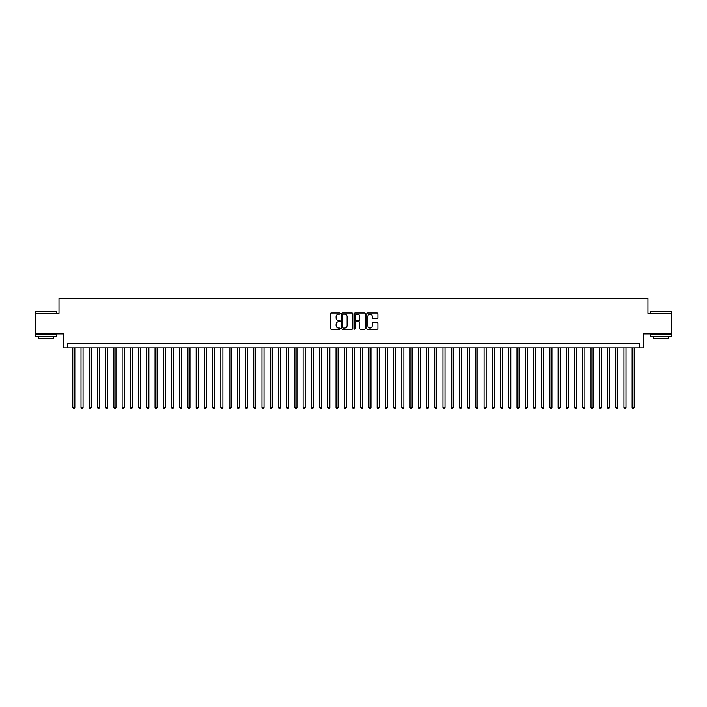 <?xml version="1.0" encoding="UTF-8"?>
<svg xmlns="http://www.w3.org/2000/svg" width="707" height="707" viewBox="0 0 707 707"><rect width="100%" height="100%" fill="white"/><g stroke="black" fill="none" stroke-linecap="round" stroke-linejoin="round"><path stroke-width="1.06" d="M340.341 313.616A0.566 0.566 0 0 0 339.775 313.051L331.194 313.051A0.804 0.804 0 0 0 330.39 313.864L330.39 328.393A0.804 0.804 0 0 0 331.194 329.206L339.775 329.206A0.566 0.566 0 0 0 340.341 328.64A0.566 0.566 0 0 0 339.775 328.075L338.662 328.075A2.581 2.581 0 0 1 336.081 325.494L336.081 324.283A2.581 2.581 0 0 1 338.662 321.694L339.775 321.694A0.566 0.566 0 0 0 340.341 321.128A0.566 0.566 0 0 0 339.775 320.563L338.662 320.563A2.581 2.581 0 0 1 336.081 317.982L336.081 316.771A2.581 2.581 0 0 1 338.662 314.182L339.775 314.182A0.566 0.566 0 0 0 340.341 313.616M377.096 318.751A0.804 0.804 0 0 0 377.909 317.938L377.909 313.864A0.804 0.804 0 0 0 377.096 313.051L367.569 313.051A0.804 0.804 0 0 0 366.765 313.864L366.765 328.393A0.804 0.804 0 0 0 367.569 329.206L377.096 329.206A0.804 0.804 0 0 0 377.909 328.393L377.909 323.47A0.804 0.804 0 0 0 377.096 322.666L373.022 322.666A0.804 0.804 0 0 0 372.209 323.47L372.209 325.918A2.156 2.156 0 0 1 370.053 328.075A2.156 2.156 0 0 1 367.896 325.918L367.896 316.347A2.156 2.156 0 0 1 370.053 314.182A2.156 2.156 0 0 1 372.209 316.347L372.209 317.938A0.804 0.804 0 0 0 373.022 318.751L377.096 318.751M639.358 347.862L643.476 347.862L643.476 333.881L671.65 333.881L671.65 313.316L648.001 313.316L648.001 298.504L58.999 298.504L58.999 313.316L35.35 313.316L35.35 333.881L63.524 333.881L63.524 347.862L639.358 347.862L639.358 343.752L67.642 343.752L67.642 347.862M352.793 313.864A0.804 0.804 0 0 0 351.989 313.051L342.462 313.051A0.804 0.804 0 0 0 341.649 313.864L341.649 328.393A0.804 0.804 0 0 0 342.462 329.206L351.989 329.206A0.804 0.804 0 0 0 352.793 328.393L352.793 313.864M355.011 313.051L364.538 313.051A0.804 0.804 0 0 1 365.351 313.864L365.351 328.393A0.804 0.804 0 0 1 364.538 329.206L360.464 329.206A0.804 0.804 0 0 1 359.66 328.393L359.66 322.498A0.804 0.804 0 0 0 358.847 321.694L356.142 321.694A0.804 0.804 0 0 0 355.338 322.498L355.338 328.64A0.566 0.566 0 0 1 354.773 329.206A0.566 0.566 0 0 1 354.207 328.64L354.207 313.864A0.804 0.804 0 0 1 355.011 313.051M343.346 314.182A0.566 0.566 0 0 0 342.78 314.748L342.78 327.509A0.566 0.566 0 0 0 343.346 328.075L344.521 328.075A2.581 2.581 0 0 0 347.102 325.494L347.102 316.771A2.581 2.581 0 0 0 344.521 314.182L343.346 314.182M359.66 316.382A2.156 2.156 0 0 0 357.495 314.226A2.156 2.156 0 0 0 355.338 316.382L355.338 319.758A0.804 0.804 0 0 0 356.142 320.563L358.847 320.563A0.804 0.804 0 0 0 359.66 319.758L359.66 316.382M72.777 347.862L72.777 407.426L74.836 407.426L74.836 347.862M74.836 407.426L74.217 408.496L73.395 408.496L72.777 407.426M36.004 311.257L56.33 311.504L36.004 311.257M46.043 336.346L35.765 336.346L35.765 334.296L56.33 334.296L56.33 336.346L46.043 336.346M53.449 336.346L53.449 338.238L38.638 338.238L38.638 336.346M650.917 311.257L671.235 311.504L650.917 311.257M660.957 336.346L650.67 336.346L650.67 334.296L671.235 334.296L671.235 336.346L660.957 336.346M668.362 336.346L668.362 338.238L653.551 338.238L653.551 336.346M81.005 347.862L81.005 407.426L83.064 407.426L83.064 347.862M83.064 407.426L82.445 408.496L81.623 408.496L81.005 407.426M89.232 347.862L89.232 407.426L91.291 407.426L91.291 347.862M91.291 407.426L90.673 408.496L89.851 408.496L89.232 407.426M97.46 347.862L97.46 407.426L99.519 407.426L99.519 347.862M99.519 407.426L98.9 408.496L98.079 408.496L97.46 407.426M105.688 347.862L105.688 407.426L107.738 407.426L107.738 347.862M107.738 407.426L107.128 408.496L106.297 408.496L105.688 407.426M113.907 347.862L113.907 407.426L115.966 407.426L115.966 347.862M115.966 407.426L115.347 408.496L114.525 408.496L113.907 407.426M122.134 347.862L122.134 407.426L124.193 407.426L124.193 347.862M124.193 407.426L123.575 408.496L122.753 408.496L122.134 407.426M130.362 347.862L130.362 407.426L132.421 407.426L132.421 347.862M132.421 407.426L131.802 408.496L130.981 408.496L130.362 407.426M138.59 347.862L138.59 407.426L140.649 407.426L140.649 347.862M140.649 407.426L140.03 408.496L139.208 408.496L138.59 407.426M146.817 347.862L146.817 407.426L148.877 407.426L148.877 347.862M148.877 407.426L148.258 408.496L147.436 408.496L146.817 407.426M155.045 347.862L155.045 407.426L157.095 407.426L157.095 347.862M157.095 407.426L156.486 408.496L155.655 408.496L155.045 407.426M163.264 347.862L163.264 407.426L165.323 407.426L165.323 347.862M165.323 407.426L164.704 408.496L163.883 408.496L163.264 407.426M171.492 347.862L171.492 407.426L173.551 407.426L173.551 347.862M173.551 407.426L172.932 408.496L172.11 408.496L171.492 407.426M179.719 347.862L179.719 407.426L181.779 407.426L181.779 347.862M181.779 407.426L181.16 408.496L180.338 408.496L179.719 407.426M187.947 347.862L187.947 407.426L190.006 407.426L190.006 347.862M190.006 407.426L189.388 408.496L188.566 408.496L187.947 407.426M196.175 347.862L196.175 407.426L198.234 407.426L198.234 347.862M198.234 407.426L197.615 408.496L196.793 408.496L196.175 407.426M204.403 347.862L204.403 407.426L206.453 407.426L206.453 347.862M206.453 407.426L205.843 408.496L205.012 408.496L204.403 407.426M212.621 347.862L212.621 407.426L214.681 407.426L214.681 347.862M214.681 407.426L214.062 408.496L213.24 408.496L212.621 407.426M220.849 347.862L220.849 407.426L222.908 407.426L222.908 347.862M222.908 407.426L222.29 408.496L221.468 408.496L220.849 407.426M229.077 347.862L229.077 407.426L231.136 407.426L231.136 347.862M231.136 407.426L230.517 408.496L229.695 408.496L229.077 407.426M237.305 347.862L237.305 407.426L239.364 407.426L239.364 347.862M239.364 407.426L238.745 408.496L237.923 408.496L237.305 407.426M245.532 347.862L245.532 407.426L247.591 407.426L247.591 347.862M247.591 407.426L246.973 408.496L246.151 408.496L245.532 407.426M253.76 347.862L253.76 407.426L255.81 407.426L255.81 347.862M255.81 407.426L255.2 408.496L254.37 408.496L253.76 407.426M261.979 347.862L261.979 407.426L264.038 407.426L264.038 347.862M264.038 407.426L263.419 408.496L262.597 408.496L261.979 407.426M270.207 347.862L270.207 407.426L272.266 407.426L272.266 347.862M272.266 407.426L271.647 408.496L270.825 408.496L270.207 407.426M278.434 347.862L278.434 407.426L280.493 407.426L280.493 347.862M280.493 407.426L279.875 408.496L279.053 408.496L278.434 407.426M286.662 347.862L286.662 407.426L288.721 407.426L288.721 347.862M288.721 407.426L288.103 408.496L287.281 408.496L286.662 407.426M294.89 347.862L294.89 407.426L296.949 407.426L296.949 347.862M296.949 407.426L296.33 408.496L295.508 408.496L294.89 407.426M303.117 347.862L303.117 407.426L305.168 407.426L305.168 347.862M305.168 407.426L304.558 408.496L303.727 408.496L303.117 407.426M311.336 347.862L311.336 407.426L313.395 407.426L313.395 347.862M313.395 407.426L312.777 408.496L311.955 408.496L311.336 407.426M319.564 347.862L319.564 407.426L321.623 407.426L321.623 347.862M321.623 407.426L321.005 408.496L320.183 408.496L319.564 407.426M327.792 347.862L327.792 407.426L329.851 407.426L329.851 347.862M329.851 407.426L329.232 408.496L328.41 408.496L327.792 407.426M336.019 347.862L336.019 407.426L338.079 407.426L338.079 347.862M338.079 407.426L337.46 408.496L336.638 408.496L336.019 407.426M344.247 347.862L344.247 407.426L346.306 407.426L346.306 347.862M346.306 407.426L345.688 408.496L344.866 408.496L344.247 407.426M352.475 347.862L352.475 407.426L354.525 407.426L354.525 347.862M354.525 407.426L353.915 408.496L353.085 408.496L352.475 407.426M360.694 347.862L360.694 407.426L362.753 407.426L362.753 347.862M362.753 407.426L362.134 408.496L361.312 408.496L360.694 407.426M368.921 347.862L368.921 407.426L370.981 407.426L370.981 347.862M370.981 407.426L370.362 408.496L369.54 408.496L368.921 407.426M377.149 347.862L377.149 407.426L379.208 407.426L379.208 347.862M379.208 407.426L378.59 408.496L377.768 408.496L377.149 407.426M385.377 347.862L385.377 407.426L387.436 407.426L387.436 347.862M387.436 407.426L386.817 408.496L385.995 408.496L385.377 407.426M393.605 347.862L393.605 407.426L395.664 407.426L395.664 347.862M395.664 407.426L395.045 408.496L394.223 408.496L393.605 407.426M401.832 347.862L401.832 407.426L403.883 407.426L403.883 347.862M403.883 407.426L403.273 408.496L402.442 408.496L401.832 407.426M410.051 347.862L410.051 407.426L412.11 407.426L412.11 347.862M412.11 407.426L411.492 408.496L410.67 408.496L410.051 407.426M418.279 347.862L418.279 407.426L420.338 407.426L420.338 347.862M420.338 407.426L419.719 408.496L418.898 408.496L418.279 407.426M426.507 347.862L426.507 407.426L428.566 407.426L428.566 347.862M428.566 407.426L427.947 408.496L427.125 408.496L426.507 407.426M434.734 347.862L434.734 407.426L436.793 407.426L436.793 347.862M436.793 407.426L436.175 408.496L435.353 408.496L434.734 407.426M442.962 347.862L442.962 407.426L445.021 407.426L445.021 347.862M445.021 407.426L444.403 408.496L443.581 408.496L442.962 407.426M451.19 347.862L451.19 407.426L453.24 407.426L453.24 347.862M453.24 407.426L452.63 408.496L451.8 408.496L451.19 407.426M459.409 347.862L459.409 407.426L461.468 407.426L461.468 347.862M461.468 407.426L460.849 408.496L460.027 408.496L459.409 407.426M467.636 347.862L467.636 407.426L469.695 407.426L469.695 347.862M469.695 407.426L469.077 408.496L468.255 408.496L467.636 407.426M475.864 347.862L475.864 407.426L477.923 407.426L477.923 347.862M477.923 407.426L477.305 408.496L476.483 408.496L475.864 407.426M484.092 347.862L484.092 407.426L486.151 407.426L486.151 347.862M486.151 407.426L485.532 408.496L484.71 408.496L484.092 407.426M492.319 347.862L492.319 407.426L494.379 407.426L494.379 347.862M494.379 407.426L493.76 408.496L492.938 408.496L492.319 407.426M500.547 347.862L500.547 407.426L502.597 407.426L502.597 347.862M502.597 407.426L501.988 408.496L501.157 408.496L500.547 407.426M508.766 347.862L508.766 407.426L510.825 407.426L510.825 347.862M510.825 407.426L510.207 408.496L509.385 408.496L508.766 407.426M516.994 347.862L516.994 407.426L519.053 407.426L519.053 347.862M519.053 407.426L518.434 408.496L517.612 408.496L516.994 407.426M525.221 347.862L525.221 407.426L527.281 407.426L527.281 347.862M527.281 407.426L526.662 408.496L525.84 408.496L525.221 407.426M533.449 347.862L533.449 407.426L535.508 407.426L535.508 347.862M535.508 407.426L534.89 408.496L534.068 408.496L533.449 407.426M541.677 347.862L541.677 407.426L543.736 407.426L543.736 347.862M543.736 407.426L543.117 408.496L542.296 408.496L541.677 407.426M549.905 347.862L549.905 407.426L551.955 407.426L551.955 347.862M551.955 407.426L551.345 408.496L550.514 408.496L549.905 407.426M558.123 347.862L558.123 407.426L560.183 407.426L560.183 347.862M560.183 407.426L559.564 408.496L558.742 408.496L558.123 407.426M566.351 347.862L566.351 407.426L568.41 407.426L568.41 347.862M568.41 407.426L567.792 408.496L566.97 408.496L566.351 407.426M574.579 347.862L574.579 407.426L576.638 407.426L576.638 347.862M576.638 407.426L576.019 408.496L575.198 408.496L574.579 407.426M582.807 347.862L582.807 407.426L584.866 407.426L584.866 347.862M584.866 407.426L584.247 408.496L583.425 408.496L582.807 407.426M591.034 347.862L591.034 407.426L593.093 407.426L593.093 347.862M593.093 407.426L592.475 408.496L591.653 408.496L591.034 407.426M599.262 347.862L599.262 407.426L601.312 407.426L601.312 347.862M601.312 407.426L600.703 408.496L599.872 408.496L599.262 407.426M607.481 347.862L607.481 407.426L609.54 407.426L609.54 347.862M609.54 407.426L608.921 408.496L608.1 408.496L607.481 407.426M615.709 347.862L615.709 407.426L617.768 407.426L617.768 347.862M617.768 407.426L617.149 408.496L616.327 408.496L615.709 407.426M623.936 347.862L623.936 407.426L625.995 407.426L625.995 347.862M625.995 407.426L625.377 408.496L624.555 408.496L623.936 407.426M632.164 347.862L632.164 407.426L634.223 407.426L634.223 347.862M634.223 407.426L633.605 408.496L632.783 408.496L632.164 407.426M35.765 313.316L35.765 311.504M56.33 313.316L56.33 311.504M650.67 313.316L650.67 311.504M671.235 313.316L671.235 311.504"/></g></svg>
